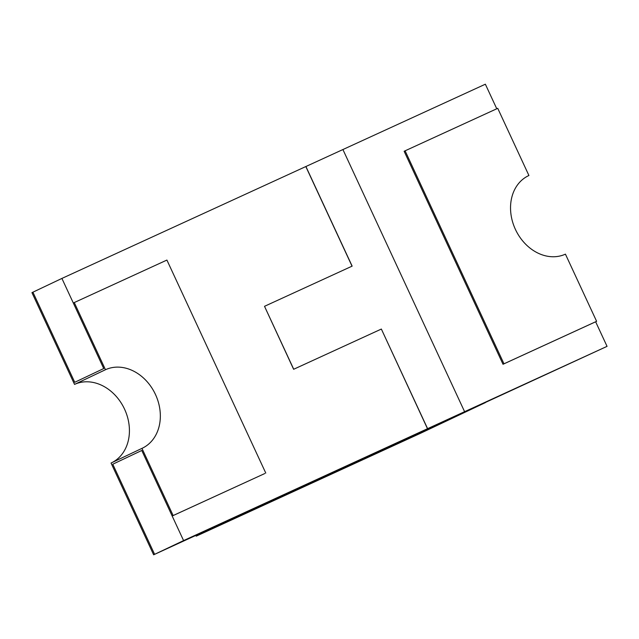 <?xml version="1.0" encoding="UTF-8"?>
<svg xmlns="http://www.w3.org/2000/svg" width="639" height="639" viewBox="0 0 639 639"><rect width="100%" height="100%" fill="white"/><g stroke="black" fill="none" stroke-linecap="round" stroke-linejoin="round"><path stroke-width="0.96" d="M528.261 175.813L528.916 175.501A43.356 34.937 -115.4 0 0 528.589 175.653A43.356 34.937 -115.4 0 0 515.409 229.393A43.356 34.937 -115.4 0 0 565.427 254.146L596.61 321.321L595.644 321.784L607.05 346.354L423.337 431.077L485.432 402.594L420.518 433.29L196.213 536.169L247.237 511.847L335.659 471.294L154.606 554.332L183.585 540.586L141.762 450.471L172.179 516.008L173.145 515.545L141.962 448.37A43.356 34.937 64.6 0 0 142.297 448.219A43.356 34.937 64.6 0 0 155.469 394.479A43.356 34.937 64.6 0 0 105.459 369.725L74.276 302.551L73.309 303.006L103.734 368.543L74.747 382.298L103.734 368.543L61.903 278.428L305.809 166.555L352.049 266.167M105.459 369.725L74.539 384.398L31.95 292.646L32.916 292.183L74.747 382.298L32.916 292.183L61.903 278.428M141.762 450.471L112.776 464.218L154.606 554.332L112.776 464.218L141.762 450.471M342.911 149.542L305.905 166.515L352.145 266.128L264.514 306.313L293.724 369.246L381.355 329.053L427.595 428.665L464.601 411.692L342.911 149.542L485.36 84.204L496.767 108.766M607.05 346.354L183.585 540.586M374.845 453.331L384.111 449.065L374.805 453.251M528.916 175.501L497.741 108.326L405.102 150.812L503.979 363.807L503.013 364.27L595.644 321.784M596.61 321.321L503.979 363.807M405.102 150.812L404.136 151.267L503.013 364.27M141.962 448.37L111.05 463.043L153.64 554.796L220.767 523.988L153.64 554.796M111.705 462.724A43.356 34.937 64.6 0 0 124.557 409.152A43.356 34.937 64.6 0 0 74.539 384.398M173.145 515.545L264.81 473.523L172.179 516.008M74.276 302.551L166.907 260.065L265.776 473.06M196.213 536.169L195.869 535.426M381.355 329.053L427.499 428.713L464.601 411.692M264.514 306.313L293.628 369.294L381.259 329.101M362.76 458.882L356.634 461.789L362.72 458.802M361.818 459.217L355.619 462.061M355.659 462.141L357.113 461.478M357.129 461.51L353.902 462.948M353.918 462.979L353.151 463.307M353.167 463.339L354.27 462.828M354.278 462.86L361.235 459.577M354.717 462.564L343.079 467.996L354.685 462.508M347.76 465.847L352.808 463.451L347.736 465.791M338.838 469.849L346.913 466.143L338.806 469.777M341.873 468.499L337.176 470.703L341.873 468.499M381.124 450.335L374.063 453.634L381.116 450.303M380.413 450.615L379.662 450.974M379.598 450.838L378.504 451.342M385.237 448.402L380.333 450.455M371.714 454.68L378.528 451.485L371.163 454.872M378.08 451.701L374.542 453.123M375.988 452.676L372.96 454.073L375.98 452.66M375.309 452.955L360.332 459.665M378.008 451.541L378.448 451.318L378.008 451.541M372.497 454.249L364.062 458.187L372.425 454.081M367.05 456.725L366.65 456.917M369.238 455.791L369.646 455.559M369.654 455.519L365.212 457.572L369.582 455.351M353.071 463.203L360.388 459.8L353.063 463.171M355.564 462.013L354.821 462.364M354.757 462.229L353.814 462.668M360.388 459.8L355.492 461.845M353.87 462.788L346.003 466.222M346.913 466.071L351.969 463.674L346.889 466.015M337.999 470.072L334.86 471.614M341.026 468.722L336.33 470.927L341.026 468.722M339.277 469.481L337.919 469.905M346.066 466.366L339.213 469.346M425.422 429.975L386.084 448.115C383.392 449.401 383.464 449.401 386.299 448.115L425.726 429.616M404.862 439.225L386.084 448.115C383.392 449.401 383.464 449.401 386.299 448.115L386.068 448.282M428.218 428.529L405.342 439.041M422.243 431.485L421.756 431.708M390.501 446.198L391.907 445.423M388.903 446.861L390.086 446.278M404.934 439.392L404.455 439.392M419.799 432.547L421.061 431.98M414.903 434.839L416.165 434.272M386.012 447.955L385.205 448.338M398.161 442.603L395.597 443.706"/></g></svg>
